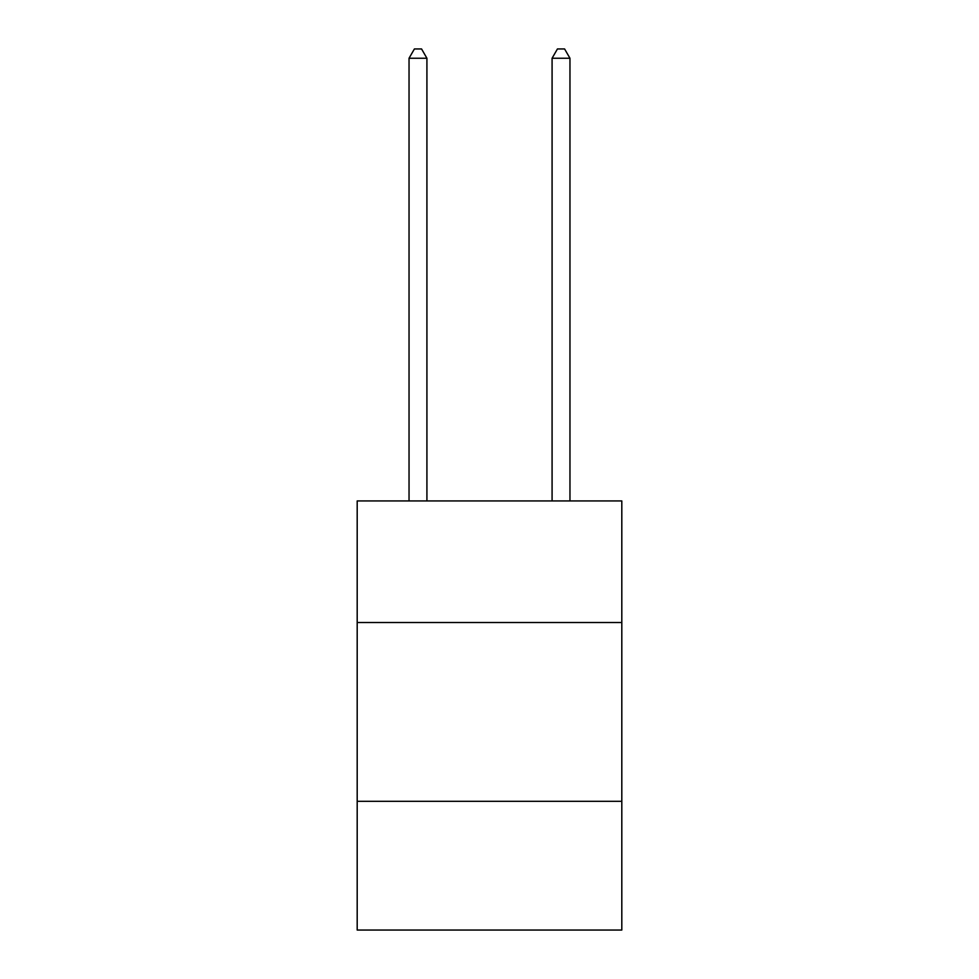 <?xml version="1.0" encoding="UTF-8"?>
<svg xmlns="http://www.w3.org/2000/svg" width="979" height="979" viewBox="0 0 979 979"><rect width="100%" height="100%" fill="white"/><g stroke="black" fill="none" stroke-linecap="round" stroke-linejoin="round"><path stroke-width="1.47" d="M621.812 622.522L621.812 500.942L357.188 500.942L357.188 622.522L621.812 622.522L621.812 930.05L357.188 930.05L357.188 622.522M621.812 801.324L357.188 801.324M426.917 500.942L426.917 58.25L409.038 58.25L409.038 500.942M409.038 58.25L414.411 48.95L421.557 48.95L426.917 58.25M569.962 500.942L569.962 58.25L552.083 58.25L552.083 500.942M552.083 58.25L557.443 48.95L564.589 48.95L569.962 58.25"/></g></svg>
